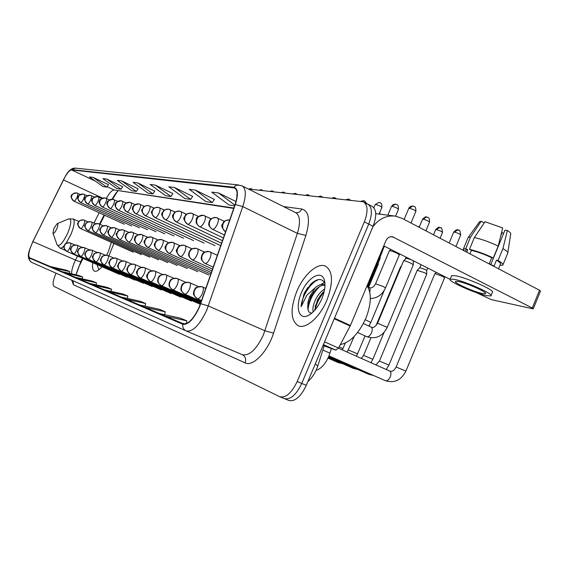 <?xml version="1.0" encoding="UTF-8"?>
<svg xmlns="http://www.w3.org/2000/svg" width="569" height="569" viewBox="0 0 569 569"><rect width="100%" height="100%" fill="white"/><g stroke="black" fill="none" stroke-linecap="round" stroke-linejoin="round"><path stroke-width="0.85" d="M108.928 255.936L113.836 243.475M331.442 348.548L328.832 356.272C325.276 364.124 321.023 368.826 316.072 370.369M82.96 258.454L78.657 267.238L76.381 273.433M117.264 191.632L112.541 199.271M104.575 215.21L100.03 224.314M92.697 262.693C92.121 267.345 92.704 270.147 94.433 271.093C96.275 271.847 98.793 270.396 101.993 266.74M284.699 398.755L288.703 400.405C294.834 401.949 300.695 396.927 306.286 385.348L373.079 226.313C376.955 215.864 376.571 209.193 371.92 206.284L368.299 204.392M284.159 398.535L284.201 398.556C290.297 400.078 296.143 395.035 301.741 383.435L368.719 224.086C372.61 213.617 372.247 206.938 367.624 204.043L366.194 203.674M326.919 300.148C333.42 282.452 332.943 271.114 325.482 266.136C317.523 262.252 303.533 274.919 296.712 291.556C290.169 308.882 290.595 320.24 298.014 325.639C305.589 329.679 319.892 317.374 326.919 300.148C333.42 282.452 332.943 271.114 325.482 266.136C317.523 262.252 303.533 274.919 296.712 291.556C290.169 308.882 290.595 320.24 298.014 325.639C305.589 329.679 319.892 317.374 326.919 300.148M199.193 307.21C193.51 319.081 188.097 324.607 182.948 323.782L29.517 257.7C27.86 255.559 28.983 250.196 32.902 241.612L63.394 179.918C66.687 173.545 69.418 170.209 71.587 169.925L234.556 187.941C237.799 189.932 237.977 195.48 235.082 204.57L199.193 307.21M199.392 307.288L235.324 204.513C238.525 194.214 238.034 188.46 233.852 187.237L71.73 169.605C70.264 169.619 68.294 171.546 65.812 175.387L32.846 241.526L29.588 249.755C28.251 254.492 28.187 257.252 29.41 258.034L182.741 324.273C188.012 325.119 193.567 319.458 199.392 307.288M280.168 396.899L284.201 398.556C290.297 400.078 296.143 395.035 301.741 383.435L368.719 224.086C372.61 213.617 372.247 206.938 367.624 204.043L363.982 202.144M56.039 273.198L55.762 273.831C53.002 280.602 52.405 284.784 53.955 286.371L279.671 396.693C285.738 398.2 291.57 393.143 297.182 381.514L364.345 221.846C368.25 211.362 367.908 204.676 363.314 201.796L248.433 189.043M78.927 278.91L96.51 282.871L92.448 281.164L75.037 277.231L89.297 283.326M65.684 273.205L82.676 277.06L78.92 275.481L62.092 271.662L75.243 277.281M53.443 267.935L69.873 271.676L66.395 270.211L50.115 266.505L62.284 271.705M126.055 299.194L145.7 303.547L140.436 301.335L121.005 297.018L139.576 304.956M144.832 307.281L165.266 311.776L159.484 309.344L139.284 304.892L159.733 313.626M165.543 316.193L186.831 320.838L180.451 318.156L159.412 313.555L182.044 323.22M185.338 323.932L181.682 323.142L183.673 323.996M93.295 285.09L111.524 289.18L107.107 287.324L89.07 283.277L104.582 289.898M108.949 291.833L127.854 296.044L123.039 294.024L104.333 289.849L121.275 297.082M138.075 188.794L121.716 180.942L117.356 180.401L131.837 190.786L136.332 191.447L138.103 188.744M122.705 186.66L106.88 179.1L102.854 178.595L116.865 188.602L121.026 189.207L122.733 186.611M108.48 184.683L93.16 177.393L89.425 176.931L103.01 186.575L106.865 187.137L108.508 184.633M192.642 196.376L174.455 187.493L168.808 186.796L184.875 198.545L190.686 199.399L192.678 196.319M214.328 199.385L195.444 190.103L189.242 189.328L205.914 201.625L212.294 202.557L214.371 199.328M236.021 201.547L218.574 192.976L211.732 192.123L229.044 205.004L234.641 205.829M237.117 195.281L236.597 195.217L237.095 195.594M154.732 191.106L137.805 182.941L133.068 182.35L148.047 193.161L152.926 193.873L154.768 191.056M155.323 185.117L150.159 184.477L165.664 195.736L170.977 196.511L172.891 193.567L155.323 185.117L170.977 196.511M127.854 296.044L127.264 298.412M145.7 303.547L145.045 306.158M165.266 311.776L164.548 314.678M186.831 320.838L186.12 323.697M111.524 289.18L110.983 291.328M96.51 282.871L96.026 284.834M82.676 277.06L82.228 278.86M69.873 271.676L69.468 273.333M174.455 187.493L190.686 199.399M195.444 190.103L212.294 202.557M218.574 192.976L234.883 205.139M137.805 182.941L152.926 193.873M121.716 180.942L136.332 191.447M106.88 179.1L121.026 189.207M93.16 177.393L106.865 187.137M340.369 344.551C350.177 342.552 358.69 333.761 365.895 318.185C371.372 303.889 371.749 293.106 367.026 285.823M313.185 311.919C312.402 308.59 313.291 304.308 315.852 299.052C318.206 294.557 321.144 291.207 324.664 288.995M314.586 310.454L317.545 299.842L322.381 293.007L324.238 291.292M324.956 283.632C322.004 277.949 317.239 278.156 310.66 284.251L303.981 293.924L301.136 306.677L306.94 295.105L315.226 287.722L309.451 297.103L307.971 302.239L307.737 307.545L310.738 296.684L315.752 289.642C319.024 286.335 322.104 284.884 324.991 285.275M315.226 287.722C318.59 284.749 321.656 283.782 324.422 284.827L324.991 285.126M321.855 298.704C324.899 291.136 325.71 284.856 324.294 279.87C321.357 269.45 307.395 277.708 301.35 292.879C295.197 306.727 298.604 319.998 307.737 315.752C313.256 313.071 317.957 307.388 321.855 298.704M307.737 307.545C307.9 310.959 309.067 312.786 311.243 313.021M301.136 306.677C301.478 296.669 310.973 281.755 319.081 279.479M308.007 309.728C308.91 301.129 312.794 293.391 319.657 286.527M315.226 309.721C316.52 303.341 319.465 297.459 324.053 292.082M304.436 292.886L307.843 287.494M308.071 304.074L313.761 291.918M320.76 284.557L324.444 282.516M315.034 306.606L320.148 295.638M323.028 345.483L335.753 350.12L323.384 344.629M372.859 226.839C378.954 218.752 386.429 215.174 395.284 216.113L401.806 218.233L539.526 290.24L540.507 291.065L533.302 308.718M476.438 292.651L491.253 299.607L532.527 308.747L533.274 308.803L532.278 308.014L392.404 236.718C389.516 236.441 387.34 237.814 385.874 240.829L350.412 325.489L338.505 348.064L335.753 350.12M450.051 279.329L383.762 245.858M482.206 293.483L485.449 293.696C488.437 292.772 467.135 283.106 458.578 281.527L455.563 281.371C452.867 282.402 473.444 291.748 482.206 293.483M507.818 252.643L510.685 234.172C511.211 233.461 510.116 232.237 507.384 230.495L504.945 230.189L490.848 264.421M483.757 223.596L484.07 222.828L481.189 221.263L470.577 237.003L465.726 248.731L467.654 249.741L466.658 252.138M467.654 249.741L465.755 250.011L465.556 250.481M491.075 295.418L492.32 292.388C496.481 291.086 467.334 277.85 455.733 275.801L451.672 275.638L451.48 276.093M454.268 279.343L450.221 279.144C446.622 280.581 474.439 293.206 486.403 295.603L490.869 295.916C495.009 294.678 465.84 281.456 454.268 279.343M471.424 250.346L469.496 249.329L474.368 237.543L485.023 221.718L502.697 227.941L498.202 246.085L493.309 257.97L491.716 257.707C484.468 254.315 477.704 251.861 471.424 250.346L469.966 253.874M493.309 257.97C484.774 253.945 476.836 251.064 469.496 249.329M465.726 248.731L463.379 249.03L463.891 250.694M498.202 246.085C489.681 242.038 481.737 239.193 474.368 237.543M470.577 237.003L468.308 237.301L467.967 237.949M481.189 221.263L479.368 221.988M501.581 232.472L502.05 232.579L500.798 235.623M503.615 233.425L502.05 232.579M498.501 268.788L500.393 264.194C501.14 263.554 499.824 262.224 496.445 260.204L498.046 260.467L502.925 248.61L507.384 230.495M491.716 257.707L489.269 263.646L494.006 266.121L496.445 260.204M498.046 260.467C502.086 262.857 503.672 264.421 502.804 265.161L499.931 265.31M507.704 253.376C508.387 252.529 506.787 250.936 502.925 248.61M54.034 228.098L52.931 233.034C53.692 233.923 54.965 232.55 56.744 228.916C58.145 225.367 58.287 223.617 57.163 223.66L54.034 228.098M106.673 255.132L108.459 251.441L111.332 242.351M96.965 264.549L98.899 269.77M434.752 273.902L435.719 273.838L442.618 276.427L444.56 277.821L405.903 371.095M417.198 270.332L424.78 272.793L426.729 274.173L388.961 365.042M419.815 267.714L425.292 269.514L426.7 270.517L426.729 274.059M400.505 266.946L401.095 266.854M377.866 263.796L378.278 264.258L368.62 287.302M403.585 260.887L403.656 260.78C405.05 260.78 407.589 261.64 411.28 263.369L413.322 264.82L387.283 327.31M406.273 258.205L411.195 259.713M412.376 260.303L413.3 261.071L413.322 264.706M379.694 257.842L380.149 258.354L368.122 287.061M389.374 250.801L389.445 250.694C390.846 250.68 393.428 251.548 397.183 253.312L399.324 254.841L385.526 287.864M381.607 251.021L382.276 251.711L368.797 283.867M322.865 350.042L329.97 353.178M373.079 226.313L364.345 221.846M306.286 385.348L297.182 381.514M307.872 381.571C311.371 378.598 314.28 374.459 316.606 369.153L317.737 366.116L315.347 363.776M32.902 241.612L75.521 260.076L74.525 262.202C72.491 266.982 71.53 270.858 71.651 273.831M77.512 256.086L75.521 260.076C78.671 261.406 80.457 261.868 80.869 261.456L76.075 274.834M283.483 206.561L301.84 209.029C308.981 211.12 310.333 219.911 305.887 235.417L273.554 333.142C267.65 351.798 252.743 367.09 245.125 362.894L73.437 284.749L73.181 280.802M73.437 284.749L71.722 280.154M233.852 187.237L235.481 185.8L237.444 185.053L242.01 185.843C246.114 188.332 246.37 195.252 242.785 206.604L206.661 310.354C199.534 325.219 192.727 332.09 186.255 330.959C183.638 329.65 182.464 327.417 182.741 324.273M29.41 258.034C29.254 260.097 30.086 261.584 31.914 262.494L186.255 330.959L242.323 354.693C249.35 356.094 256.356 349.551 263.333 335.077L297.374 233.375C300.702 222.223 300.112 215.302 295.581 212.607L242.444 186.056M200.786 303.704L208.361 305.973L264.955 330.795L273.554 333.142M71.73 169.605L75.449 168.132L238.816 184.982M305.887 235.417L297.374 233.375L242.785 206.604L235.324 204.513M295.859 212.735C298.54 212.934 300.532 211.704 301.84 209.029M245.125 362.894C246.341 359.153 245.403 356.422 242.323 354.693M71.587 169.925L95.222 181.049M107.171 186.668L114.198 189.975C112.057 190.046 109.44 192.848 106.346 198.368M63.394 179.918L102.576 198.126M99.155 212.728L93.985 223.091M29.545 257.714L50.264 266.541L29.517 257.7M233.653 187.706L235.609 188.68M233.873 208.048L114.198 189.975L233.738 208.418M390.732 236.711L393.862 237.209M334.494 318.185L350.412 325.489M532.278 308.014L539.526 290.24M350.155 326.037L334.259 318.747M324.558 341.848L338.505 348.064M52.931 233.034L57.007 244.627C59.14 247.181 62.675 243.44 67.619 233.39C71.466 223.567 71.794 218.745 68.6 218.923L73.145 218.937C75.122 220.772 74.333 226.042 70.791 234.748L65.94 243.496M65.165 250.246L60.037 248.013C61.047 248.433 62.469 247.622 64.304 245.573M197.407 298.697C199.001 298.86 200.637 297.174 202.322 293.64C203.674 290.119 203.752 287.9 202.557 286.968L201.831 286.691C198.617 286.015 196.184 287.26 194.534 290.418C193.325 294.137 194.285 296.897 197.407 298.697L197.329 298.661C191.675 294.081 193.766 293.135 194.143 290.09C196.333 288.455 192.841 287.217 201.831 286.691L205.871 288.44M458.593 230.168L457.739 229.883L454.354 232.124C457.817 233.02 459.923 233.994 460.677 235.054L455.925 246.526M390.284 376.891C391.308 374.004 391.116 372.062 389.708 371.045L389.658 371.024C392.105 371.92 394.26 370.575 396.124 366.991L405.896 371.123C401.245 380.213 394.409 383.399 385.391 380.697C387.197 381.138 388.833 379.872 390.284 376.891M385.32 380.661L328.996 355.881M197.265 298.625L201.646 300.56M396.109 367.019L434.794 273.803M453.614 232.259L454.354 232.124M184.697 294.095C186.205 294.237 187.77 292.594 189.413 289.152C190.736 285.738 190.835 283.582 189.705 282.693L189 282.423C185.857 281.762 183.481 282.971 181.874 286.036C180.7 289.657 181.639 292.338 184.697 294.095L184.626 294.066C179.214 289.777 181.333 288.768 181.148 286.733C182.258 285.602 180.608 282.551 189 282.423L198.446 286.584M440.463 227.728L439.631 227.451L436.302 229.634C439.652 230.509 441.715 231.462 442.49 232.493L440.093 238.255M379.438 361.066L388.947 365.07L386.301 369.53M368.826 374.331L370.668 374.217M184.569 294.031L201.355 301.414M435.619 229.755L436.302 229.634M172.677 289.742C174.1 289.87 175.615 288.263 177.201 284.92C178.495 281.591 178.616 279.507 177.549 278.654L176.867 278.39C173.794 277.743 171.475 278.91 169.903 281.897C168.765 285.418 169.683 288.028 172.677 289.742L172.606 289.713C167.506 285.631 169.32 284.962 169.228 282.551C170.401 281.15 168.879 278.533 176.867 278.39L185.771 282.302M419.381 226.789L419.182 227.266M370.938 337.822L363.605 355.397L372.851 359.316L370.981 362.702M353.164 368.321L354.892 368.207M172.556 289.685L201.077 302.203M161.283 285.617C162.642 285.73 164.1 284.159 165.643 280.908C166.909 277.672 167.044 275.638 166.041 274.82L165.373 274.571C162.371 273.938 160.102 275.069 158.566 277.971C157.457 281.399 158.36 283.945 161.283 285.617L161.226 285.595C156.191 281.555 158.047 280.88 157.926 278.618C159.071 277.309 157.563 274.685 165.373 274.571L173.787 278.262M348.52 350.042L357.531 353.847L356.343 356.18M338.256 362.602L339.885 362.496M161.176 285.574L200.814 302.95M150.486 281.712C151.774 281.811 153.175 280.275 154.683 277.103C155.92 273.945 156.07 271.975 155.117 271.193L154.469 270.951C151.532 270.325 149.313 271.427 147.819 274.251C146.731 277.587 147.62 280.076 150.486 281.712L150.429 281.683C146.781 278.262 145.771 275.809 147.399 274.329C149.17 272.907 146.333 271.349 154.469 270.951L162.428 274.429M339.152 346.841L342.943 348.633L342.325 349.935M150.387 281.662L200.573 303.654M140.223 277.992C141.453 278.085 142.805 276.577 144.277 273.49C145.486 270.41 145.643 268.497 144.746 267.743L144.113 267.508C141.233 266.889 139.064 267.963 137.606 270.723C136.546 273.974 137.421 276.399 140.223 277.992L140.173 277.971C136.603 274.478 135.614 272.096 137.207 270.83C138.85 269.642 136.126 267.821 144.113 267.508L151.646 270.801M130.465 274.464C131.645 274.535 132.947 273.07 134.376 270.047C135.564 267.053 135.735 265.19 134.881 264.464L134.27 264.229C131.446 263.632 129.327 264.67 127.897 267.359C126.866 270.531 127.719 272.9 130.465 274.464L130.415 274.443C127.143 271.385 126.098 269.322 127.278 268.262C128.302 266.761 127.264 264.165 134.27 264.229L141.411 267.352M180.906 297.21L121.154 271.093C122.299 271.164 123.558 269.727 124.952 266.783C126.119 263.852 126.297 262.039 125.486 261.342L124.888 261.114C122.129 260.524 120.045 261.541 118.651 264.158C117.641 267.259 118.487 269.571 121.176 271.1L121.133 271.079C117.89 268.006 116.88 265.958 118.089 264.926C118.885 264.087 117.939 260.936 124.888 261.114L131.674 264.073M170.913 293.49L112.299 267.885C113.395 267.949 114.611 266.541 115.976 263.66C117.114 260.801 117.299 259.037 116.531 258.362L115.948 258.141C113.238 257.565 111.204 258.554 109.838 261.114C108.85 264.137 109.682 266.399 112.321 267.892L112.278 267.878C108.992 264.813 108.053 262.643 109.454 261.377C110.528 260.659 108.565 258.426 115.948 258.141L122.392 260.951M103.864 264.834C104.895 264.884 106.076 263.497 107.406 260.687C108.523 257.892 108.715 256.171 107.989 255.517L107.413 255.303C104.76 254.734 102.761 255.701 101.431 258.205C100.464 261.157 101.275 263.369 103.864 264.834L103.828 264.82C100.635 261.704 99.696 259.649 100.998 258.66C102.057 257.8 100.272 255.495 107.413 255.303L113.551 257.977M103.8 264.805L161.368 289.934M95.791 261.911C96.78 261.946 97.918 260.595 99.219 257.849C100.315 255.111 100.521 253.433 99.817 252.807L99.262 252.593C96.659 252.039 94.703 252.977 93.394 255.424C92.448 258.312 93.252 260.474 95.791 261.911L95.748 261.896C92.534 258.525 91.63 256.441 93.06 255.645C94.319 254.962 91.63 253.148 99.262 252.593L105.109 255.132M88.067 259.115C89.013 259.144 90.122 257.814 91.396 255.132C92.47 252.458 92.676 250.815 92.007 250.211L91.467 250.004C88.906 249.457 86.993 250.374 85.713 252.764C84.788 255.588 85.57 257.707 88.067 259.115L88.031 259.101C84.895 255.858 84.006 253.852 85.357 253.07C86.538 252.38 84.112 250.452 91.467 250.004L97.043 252.423M80.62 256.413L80.642 256.427C81.58 256.463 82.654 255.161 83.899 252.529C84.959 249.912 85.172 248.312 84.532 247.721L83.999 247.522C81.495 246.982 79.61 247.878 78.351 250.218C77.455 252.985 78.223 255.054 80.67 256.441L80.67 256.441C77.562 253.184 76.687 251.221 78.017 250.538C79.134 249.898 76.858 247.899 83.999 247.522L89.326 249.834M73.586 253.874C74.461 253.888 75.506 252.615 76.723 250.04C77.761 247.472 77.974 245.908 77.37 245.339L76.851 245.147C74.383 244.613 72.54 245.488 71.31 247.778C70.421 250.488 71.182 252.522 73.586 253.874L73.557 253.859C70.549 250.723 69.688 248.817 70.969 248.148C72.057 247.515 69.831 245.502 76.851 245.147L81.936 247.344M66.793 251.413C67.633 251.427 68.65 250.168 69.838 247.65C70.862 245.139 71.082 243.61 70.499 243.055L69.987 242.863C67.569 242.344 65.755 243.198 64.546 245.445C63.685 248.091 64.432 250.083 66.793 251.413L66.765 251.398C63.806 248.255 62.953 246.405 64.212 245.851C65.257 245.282 63.052 243.212 69.987 242.863L74.852 244.969M427.44 217.287L426.544 216.995L423.158 219.221C426.579 220.096 428.692 221.078 429.495 222.173L425.889 230.822M205.096 263.454C206.682 263.511 208.304 261.797 209.961 258.312C211.27 254.94 211.355 252.821 210.21 251.953L209.072 251.555C206.056 251.071 203.787 252.295 202.279 255.239C201.092 258.902 202.031 261.64 205.096 263.454L204.961 263.404C199.392 258.703 201.611 257.992 201.718 255.346C203.723 253.425 200.878 252.316 209.072 251.555L217.415 255.289M371.557 332.709C372.581 329.864 372.425 327.986 371.073 327.083L371.109 327.097C373.044 328.263 375.199 326.983 377.56 323.263L387.261 327.353C382.574 336.4 375.718 339.501 366.692 336.649L366.692 336.649C368.456 337.047 370.078 335.731 371.557 332.709M377.539 323.306L403.62 260.794M422.483 219.357L423.158 219.221M204.776 263.298L213.268 267.202M192.372 259.891C193.873 259.933 195.43 258.262 197.045 254.876C198.325 251.59 198.425 249.535 197.351 248.71L196.241 248.326C193.289 247.842 191.077 249.037 189.605 251.896C188.453 255.453 189.37 258.12 192.372 259.891L192.244 259.848C186.867 255.317 188.979 254.663 189.05 252.11C190.978 250.118 188.367 249.03 196.241 248.326L204.662 252.088M365.234 319.714L370.853 322.438L368.833 326.044M192.08 259.756L212.6 269.123M180.323 256.519C181.753 256.555 183.254 254.919 184.818 251.619C186.07 248.425 186.191 246.434 185.174 245.637L184.1 245.26C181.212 244.791 179.05 245.95 177.613 248.731C176.49 252.195 177.393 254.791 180.323 256.519L180.209 256.477C176.518 252.864 175.472 250.381 177.066 249.03C178.63 247.607 176.312 245.829 184.1 245.26L192.03 248.795M180.067 256.391L211.967 270.929M168.908 253.326C170.266 253.347 171.71 251.754 173.232 248.539C174.455 245.424 174.591 243.489 173.63 242.721L172.585 242.358C169.761 241.896 167.649 243.02 166.24 245.737C165.145 249.108 166.034 251.64 168.908 253.326L168.801 253.283C165.117 249.571 164.128 247.06 165.835 245.758C167.051 245.225 164.334 243.297 172.585 242.358L180.074 245.687M168.673 253.212L211.383 272.622M158.068 250.289C159.363 250.303 160.75 248.745 162.236 245.616C163.438 242.579 163.58 240.694 162.67 239.954L161.66 239.606C158.893 239.151 156.824 240.246 155.451 242.885C154.384 246.171 155.259 248.639 158.068 250.289L157.969 250.253C154.476 246.804 153.459 244.485 154.924 243.297C155.899 242.657 154.107 240.146 161.66 239.606L168.737 242.735M157.855 250.189L210.829 274.208M147.769 247.408C149 247.408 150.344 245.886 151.788 242.835C152.969 239.869 153.125 238.034 152.257 237.33L151.269 236.989C148.559 236.54 146.539 237.607 145.195 240.182C144.156 243.39 145.01 245.794 147.769 247.408L147.677 247.373C144.185 243.838 143.224 241.491 144.796 240.338C146.318 239.122 143.872 237.572 151.269 236.989L157.969 239.94M147.57 247.316L208.795 275.026M137.961 244.663C139.142 244.656 140.436 243.169 141.852 240.189C142.997 237.294 143.168 235.509 142.35 234.826L141.382 234.492C138.729 234.058 136.745 235.097 135.436 237.607C134.419 240.737 135.258 243.084 137.961 244.663L137.876 244.634C134.675 241.597 133.658 239.556 134.832 238.503C134.369 236.391 136.553 235.054 141.382 234.492L147.727 237.287M137.776 244.578L197.813 271.705M128.622 242.045C129.746 242.038 130.998 240.58 132.378 237.671C133.509 234.841 133.679 233.098 132.904 232.444L131.965 232.116C129.362 231.69 127.42 232.7 126.14 235.153C125.144 238.205 125.969 240.502 128.622 242.045L128.537 242.017C125.415 239.058 124.419 237.074 125.55 236.064C125.073 234.008 127.207 232.693 131.965 232.116L137.983 234.762M128.452 241.967L187.336 268.54M119.71 239.556C120.784 239.535 122.001 238.105 123.345 235.267C124.455 232.501 124.632 230.801 123.893 230.168L122.975 229.855C120.422 229.435 118.523 230.417 117.271 232.813C116.296 235.794 117.114 238.041 119.71 239.556L119.632 239.528C116.361 236.057 115.443 233.916 116.88 233.112C117.911 232.508 115.884 230.452 122.975 229.855L128.694 232.358M119.554 239.478L177.329 265.51M111.197 237.173C112.228 237.145 113.402 235.751 114.718 232.97C115.806 230.267 115.998 228.61 115.287 227.998L114.39 227.685C111.894 227.273 110.03 228.24 108.8 230.58C107.854 233.496 108.651 235.694 111.197 237.173L111.126 237.145C107.868 233.617 106.993 231.455 108.515 230.658C109.796 229.954 107.1 228.525 114.39 227.685L119.831 230.061M111.055 237.102L167.763 262.615M103.06 234.89C104.049 234.869 105.187 233.496 106.474 230.779C107.541 228.133 107.74 226.519 107.064 225.921L106.19 225.623C103.736 225.217 101.908 226.156 100.706 228.446C99.774 231.291 100.564 233.446 103.06 234.89L102.996 234.869C99.817 231.398 98.949 229.314 100.393 228.624C101.609 227.913 99.091 226.398 106.19 225.623L111.368 227.877M102.925 234.833L158.609 259.848M95.279 232.714C96.225 232.678 97.327 231.334 98.586 228.681C99.632 226.092 99.838 224.513 99.191 223.937L98.337 223.638C95.926 223.24 94.134 224.165 92.96 226.398C92.05 229.186 92.818 231.291 95.279 232.714L95.215 232.693C92.114 229.335 91.253 227.316 92.64 226.64C93.785 225.929 91.502 224.321 98.337 223.638L103.273 225.786M95.151 232.657L149.839 257.195M87.818 230.623C88.736 230.587 89.802 229.271 91.033 226.668C92.064 224.136 92.27 222.593 91.652 222.038L90.82 221.746C88.451 221.355 86.694 222.251 85.542 224.442C84.646 227.173 85.407 229.236 87.818 230.623L87.761 230.601C84.738 227.372 83.885 225.416 85.208 224.748C86.282 224.051 84.176 222.358 90.82 221.746L95.528 223.788M87.704 230.573L141.432 254.649M80.67 228.624C81.552 228.582 82.59 227.294 83.792 224.748C84.802 222.259 85.016 220.751 84.425 220.21L83.607 219.926C81.282 219.542 79.56 220.423 78.43 222.564C77.555 225.239 78.302 227.259 80.67 228.624L80.613 228.603C77.626 225.338 76.794 223.425 78.109 222.87C79.176 222.223 77.028 220.544 83.607 219.926L88.103 221.874M80.563 228.574L133.359 252.209M413.777 206.334L412.81 206.028L409.367 208.297C412.859 209.172 415.029 210.189 415.868 211.341L410.989 223.034M225.48 231.789L225.573 231.875C222.813 229.876 222.017 227.152 223.176 223.688C224.599 220.864 226.754 219.62 229.648 219.954L229.648 219.954C222.287 220.58 223.859 222.593 222.458 224.165C220.907 225.544 221.946 228.119 225.566 231.896M369.75 292.125C370.405 289.721 370.156 288.17 369.004 287.48L368.925 287.452M375.561 283.824L383.314 286.506L385.498 287.935C382.411 294.65 377.361 298.199 370.341 298.583M408.706 208.446L409.367 208.297M392.084 206.362C395.462 207.223 397.582 208.211 398.442 209.342C398.52 203.346 396.55 205.217 396.664 204.513L395.462 204.157L391.508 206.426L387.838 215.174M396.408 204.456L395.462 204.157M212.529 229.335C214.115 229.286 215.722 227.543 217.358 224.115C218.624 220.872 218.709 218.852 217.621 218.048L216.092 217.557C213.261 217.23 211.156 218.439 209.776 221.185C208.61 224.783 209.527 227.5 212.529 229.335L212.344 229.279C206.981 224.727 209.129 223.951 209.129 221.576C210.779 219.67 208.837 218.347 216.092 217.557L224.421 221.313M368.079 283.305L368.776 283.931L367.474 286.449M391.479 206.504L393.065 204.662L395.37 204.143M212.073 229.087L224.478 235.018M375.682 204.534C378.947 205.373 381.017 206.341 381.891 207.436C382.019 201.824 380.213 203.432 380.234 202.763L378.99 202.379L375.142 204.591L373.833 207.721M379.921 202.678L378.99 202.379M199.804 226.754C201.305 226.697 202.849 224.997 204.442 221.661C205.672 218.503 205.779 216.54 204.748 215.772L203.268 215.288C200.501 214.975 198.446 216.149 197.094 218.816C195.964 222.315 196.86 224.961 199.804 226.754L199.627 226.697C194.498 222.472 196.533 221.554 196.369 219.591C195.636 217.842 197.934 216.412 203.268 215.288L211.099 218.809M375.12 204.655L378.897 202.372M199.385 226.533L223.453 237.942M364.238 200.985L363.328 200.693L361.144 201.355M187.742 224.3C189.171 224.243 190.658 222.586 192.201 219.335C193.417 216.256 193.531 214.349 192.564 213.61L191.12 213.147C188.41 212.834 186.404 213.972 185.089 216.569C183.979 219.983 184.868 222.557 187.742 224.3L187.585 224.25C183.979 220.601 182.962 218.155 184.534 216.91C185.992 215.416 184.221 213.759 191.12 213.147L198.496 216.44M187.365 224.101L222.5 240.687M349.316 199.37L348.413 199.086L346.272 199.726M176.305 221.981C177.663 221.91 179.093 220.295 180.601 217.13C181.788 214.129 181.916 212.273 180.999 211.561L179.591 211.106C176.945 210.8 174.975 211.91 173.694 214.442C172.613 217.763 173.488 220.274 176.305 221.981L176.155 221.931C172.528 218.318 171.596 215.786 173.36 214.321C174.911 213.204 172.407 211.974 179.591 211.106L186.554 214.2M175.956 221.796L221.604 243.262M335.084 197.834L334.202 197.557L332.097 198.183M165.437 219.776C166.731 219.698 168.111 218.119 169.576 215.032C170.743 212.102 170.885 210.295 170.01 209.612L168.644 209.172C166.048 208.873 164.128 209.954 162.869 212.422C161.816 215.658 162.67 218.112 165.437 219.776L165.295 219.726C161.809 216.213 160.863 213.823 162.457 212.557C163.943 211.248 161.824 209.911 168.644 209.172L175.224 212.081M165.117 219.606L220.758 245.687M321.506 196.362L320.639 196.099L318.576 196.703M155.095 217.671C156.333 217.6 157.67 216.056 159.092 213.041C160.238 210.181 160.387 208.418 159.562 207.763L158.232 207.329C155.686 207.038 153.808 208.09 152.577 210.494C151.553 213.652 152.392 216.049 155.095 217.671L154.967 217.635C151.574 214.051 150.621 211.796 152.108 210.864C153.466 209.57 151.617 207.948 158.232 207.329L164.448 210.068M154.804 217.522L215.061 245.687M308.533 194.961L307.687 194.698L305.653 195.295M145.251 215.672C146.432 215.594 147.72 214.086 149.114 211.149C150.23 208.354 150.394 206.632 149.604 205.999L148.31 205.58C145.82 205.288 143.978 206.319 142.776 208.667C141.773 211.746 142.599 214.086 145.251 215.672L145.131 215.637C141.845 212.209 140.892 210.039 142.293 209.136C143.566 207.827 141.965 206.092 148.31 205.58L154.206 208.162M144.981 215.537L204.086 243.091M296.136 193.624L293.298 193.944M135.863 213.766C136.994 213.688 138.239 212.209 139.597 209.335C140.699 206.604 140.87 204.932 140.116 204.314L138.85 203.908C136.411 203.624 134.604 204.627 133.43 206.917C132.449 209.933 133.26 212.216 135.863 213.766L135.749 213.731C132.563 210.409 131.617 208.346 132.918 207.55C132.257 206.12 134.234 204.904 138.85 203.908L144.441 206.341M135.614 213.645L193.602 240.609M284.265 192.343L281.477 192.656M126.901 211.945C127.989 211.86 129.191 210.416 130.521 207.614C131.595 204.94 131.773 203.304 131.062 202.706L129.824 202.315C127.428 202.031 125.657 203.012 124.511 205.253C123.551 208.197 124.348 210.43 126.901 211.945L126.795 211.917C123.686 208.695 122.762 206.696 124.006 205.914C123.381 204.477 125.322 203.282 129.824 202.315L135.13 204.612M126.674 211.832L183.588 238.24M272.885 191.113L270.147 191.419M118.338 210.21C119.376 210.125 120.55 208.709 121.844 205.964C122.897 203.346 123.089 201.753 122.406 201.177L121.197 200.786C118.85 200.516 117.114 201.469 115.984 203.659C115.052 206.54 115.834 208.723 118.338 210.21L118.245 210.181C115.087 206.711 114.213 204.627 115.628 203.937C114.782 202.948 116.638 201.895 121.197 200.786L126.24 202.969M118.124 210.103L174.007 235.979M261.982 189.932L259.286 190.231M110.151 208.546C111.147 208.46 112.278 207.073 113.544 204.385C114.582 201.824 114.782 200.267 114.127 199.705L112.947 199.328C110.642 199.058 108.935 199.996 107.833 202.137C106.915 204.954 107.69 207.088 110.151 208.546L110.059 208.517C106.929 205.032 106.09 202.948 107.548 202.279C106.673 201.383 108.473 200.402 112.947 199.328L117.747 201.398M109.952 208.446L164.825 233.809M251.512 188.801L248.859 189.093M102.306 206.952C103.266 206.86 104.362 205.501 105.606 202.877C106.623 200.366 106.823 198.844 106.204 198.304L105.045 197.934C102.783 197.671 101.111 198.581 100.03 200.679C99.134 203.432 99.895 205.523 102.306 206.952L102.221 206.924C99.205 203.659 98.359 201.689 99.682 201.021C98.921 199.961 100.706 198.93 105.045 197.934L109.618 199.897M102.121 206.867L156.034 231.725M94.795 205.43C95.713 205.338 96.78 204.001 97.996 201.433C98.999 198.972 99.198 197.479 98.608 196.959L97.477 196.597C95.251 196.333 93.615 197.23 92.555 199.278C91.673 201.981 92.42 204.029 94.795 205.43L94.71 205.402C91.723 202.073 90.898 200.132 92.228 199.584C91.445 198.595 93.195 197.599 97.477 196.597L101.837 198.46M94.618 205.345L147.599 229.734M87.583 203.965C88.472 203.873 89.511 202.564 90.699 200.046C91.68 197.635 91.886 196.177 91.317 195.665L90.215 195.316C88.031 195.053 86.417 195.935 85.378 197.941C84.518 200.58 85.25 202.592 87.583 203.965L87.512 203.937C84.575 200.686 83.764 198.787 85.073 198.247C84.283 197.294 85.997 196.312 90.215 195.316L94.376 197.08M87.427 203.887L139.497 227.82M80.663 202.557C81.516 202.464 82.526 201.184 83.693 198.716C84.66 196.348 84.873 194.918 84.326 194.427L83.238 194.079C81.097 193.83 79.511 194.683 78.494 196.654C77.647 199.242 78.373 201.213 80.663 202.557L80.592 202.536C77.74 199.413 76.936 197.571 78.181 197.009C77.427 196.028 79.119 195.053 83.238 194.079L87.221 195.764M80.514 202.486L131.716 225.978M74.02 201.213C74.838 201.113 75.819 199.854 76.964 197.436C77.91 195.117 78.131 193.716 77.604 193.232L76.545 192.898C74.432 192.649 72.882 193.488 71.879 195.416C71.047 197.955 71.765 199.89 74.02 201.213L73.949 201.184C71.118 197.998 70.328 196.198 71.566 195.793C70.819 194.833 72.476 193.873 76.545 192.898L80.35 194.506M73.878 201.142L124.227 224.207M324.188 345.902L317.822 365.839M325.909 266.342L325.482 266.136M65.812 175.387C68.927 170.259 72.135 167.841 75.449 168.132M29.588 249.755C27.433 255.63 28.13 259.841 31.679 262.38M118.039 190.857C116.446 192.82 117.2 190.686 112.008 199.25M104.091 214.99L99.539 224.094M82.477 258.241L80.869 261.456M324.991 285.09L324.422 284.827M324.899 282.921L324.294 279.87M310.183 314.394L307.737 315.752M375.746 213.652L394.523 216.021M485.599 293.334L485.449 293.696M465.755 250.011L465.186 251.37M451.672 275.638L450.221 279.144M468.202 237.38L463.379 249.03M479.667 221.569L468.308 237.301M507.612 253.461L503.046 264.571M60.037 248.013L57.007 244.627M78.871 221.512L73.145 218.937M57.163 223.66L68.6 218.923M460.719 234.961C459.532 227.152 458.927 231.547 457.739 229.883M436.267 272.366L434.823 273.781M457.675 229.876C457.22 229.229 455.876 229.997 453.649 232.166L449.161 242.991M338.434 348.2L389.658 371.024M444.545 276.548L444.56 277.7M442.518 232.415C441.359 224.769 440.819 229.094 439.631 227.451M373.563 375.49L368.897 374.366L328.662 356.685M375.874 364.885L379.452 361.045L417.233 270.247M421.081 264.706L419.844 267.679L417.262 270.232M439.567 227.444C439.126 226.818 437.817 227.557 435.655 229.67L433.521 234.812M427.71 268.049L426.707 270.467M357.716 369.452L353.235 368.356L328.327 357.424M376.002 325.681L400.54 266.868M401.465 265.972L400.569 266.854M406.102 257.138L405.228 259.229M363.605 355.397L361.336 358.406M372.859 359.295L384.018 332.516M418.67 227.045L419.815 225.751M342.645 363.712L338.327 362.638L328.007 358.107M347.211 352.111L354.217 336.414M357.545 353.826L365.035 335.888M369.096 326.165L369.679 324.764M342.951 348.612L345.248 343.128M378.271 262.814L378.278 264.18M384.409 246.185L382.276 251.27M200.338 304.308L140.202 277.985M191.376 301.101L130.443 274.457M152.236 286.534L95.748 261.896M143.495 283.284L88.031 259.101M135.116 280.168L80.642 256.427M127.079 277.174L73.557 253.859M119.362 274.301L66.765 251.398M429.531 222.088C429.545 216.384 427.76 218.069 427.76 217.372L426.544 216.995M357.609 332.495L366.692 336.649M406.323 258.155L403.656 260.78M426.466 216.988C426.01 216.362 424.694 217.13 422.518 219.271L419.168 227.308M406.615 257.401L406.294 258.17M363.378 323.519L371.073 327.083M357.887 332.623L357.481 332.659M370.874 322.395L384.231 290.41M395.903 216.213L395.818 215.608M380.149 256.768L380.149 258.269M383.855 245.908L382.276 249.691M380.177 214.207L379.701 212.657M415.911 211.255C415.903 205.21 413.919 207.095 414.033 206.383L412.81 206.028M367.745 286.876L369.245 287.594C370.369 287.722 372.14 289.244 375.59 283.753L389.409 250.716M390.768 249.393L389.445 250.694M412.717 206.014L410.669 206.369L409.054 207.77L404.111 219.435M399.324 253.717L399.324 254.727M382.268 249.428L382.276 251.605M398.442 209.342L395.583 216.163M381.891 207.436L379.103 214.072M366.344 203.375C363.918 199.356 364.701 201.661 363.328 200.693M360.831 201.319L363.235 200.686M350.561 200.196L348.413 199.086M345.98 199.698L348.328 199.079M336.293 198.638L334.202 197.557M331.827 198.154L334.11 197.55M322.68 197.151L320.639 196.099M318.32 196.675L320.553 196.085M309.678 195.736L307.687 194.698M305.418 195.267L307.594 194.69M297.246 194.378L295.297 193.368M293.078 193.922L295.211 193.353M285.346 193.076L283.44 192.087M281.271 192.635L283.355 192.08M273.945 191.831L272.074 190.864M269.955 191.397L271.996 190.857M263.013 190.636L261.185 189.69M259.108 190.21L261.1 189.683M252.522 189.491L250.73 188.567M248.696 189.072L250.644 188.552"/></g></svg>
